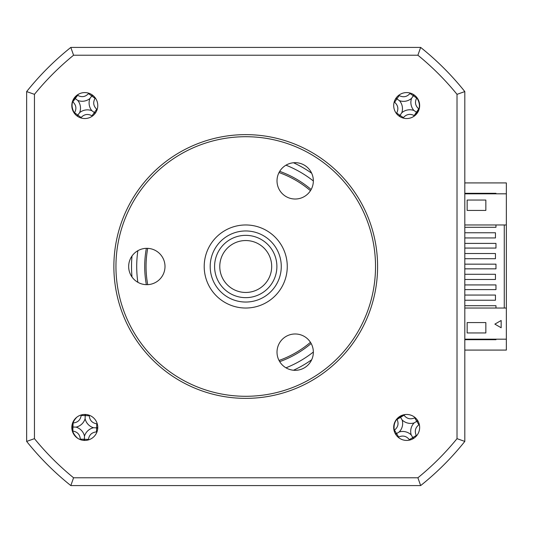<?xml version="1.0" encoding="UTF-8"?>
<svg xmlns="http://www.w3.org/2000/svg" width="533" height="533" viewBox="0 0 533 533"><rect width="100%" height="100%" fill="white"/><g stroke="black" fill="none" stroke-linecap="round" stroke-linejoin="round"><path stroke-width="0.8" d="M26.65 125.348L26.65 407.652M386.885 47.417L104.581 47.417M464.816 274.288L464.816 279.479L495.45 279.479L495.45 274.288L464.816 274.288L464.816 258.712L495.45 258.712L495.45 253.521L464.816 253.521L464.816 237.945L495.45 237.945L495.45 232.754L464.816 232.754L464.816 224.966L506.35 224.966L506.35 182.919L464.816 182.919M495.97 339.181L495.97 339.701L464.816 339.701M464.816 193.299L495.97 193.299L495.97 193.819M464.816 407.652L464.816 350.081L506.35 350.081L506.35 308.034L464.816 308.034L464.816 339.181L506.35 339.181M147.721 248.351A99.678 99.678 0 0 0 147.721 284.649M279.026 360.455A99.678 99.678 0 0 0 310.459 342.306M310.459 190.694A99.678 99.678 0 0 0 279.026 172.545M88.804 93.215A70.936 19.554 -53.9 0 0 88.491 93.608C85.313 96.966 81.689 97.532 77.611 95.32A70.936 19.554 36.1 0 0 77.378 95.167M72.628 101.69A70.936 19.554 -143.9 0 0 72.841 101.863C76.199 105.041 76.765 108.665 74.553 112.743A70.936 19.554 -53.9 0 0 74.4 112.976M80.783 117.906A70.936 19.554 126.1 0 0 81.103 117.513C84.274 114.162 87.905 113.589 91.976 115.808A70.936 19.554 -143.9 0 0 92.396 116.081M97.139 109.571A70.936 19.554 36.1 0 0 96.746 109.258C93.395 106.08 92.822 102.456 95.041 98.378A70.936 19.554 126.1 0 0 95.314 97.959M79.657 112.61A12.239 12.239 0 0 0 77.745 100.424A12.239 12.239 0 0 0 89.93 98.512A12.239 12.239 0 0 0 91.849 110.697A12.239 12.239 0 0 0 79.657 112.61L77.585 115.468L77.718 116.441M91.849 110.697L94.361 112.53L91.976 115.808M94.867 113.742L94.361 112.53L96.746 109.258M94.701 112.776L95.674 112.643M89.93 98.512L91.763 95.993L95.041 98.378M92.975 95.487L91.763 95.993L88.491 93.608M92.009 95.66L91.876 94.687M77.745 100.424L75.226 98.592L77.611 95.32M74.893 98.345L75.226 98.592L72.841 101.863M77.585 115.468L76.612 115.634M84.794 440.418A12.979 12.979 0 0 0 97.772 427.439A12.979 12.979 0 0 0 84.794 414.461A12.979 12.979 0 0 0 71.815 427.439A12.979 12.979 0 0 0 84.794 440.418M84.794 118.539A12.979 12.979 0 0 0 97.772 105.561A12.979 12.979 0 0 0 84.794 92.582A12.979 12.979 0 0 0 71.815 105.561A12.979 12.979 0 0 0 84.794 118.539M406.672 118.539A12.979 12.979 0 0 0 419.651 105.561A12.979 12.979 0 0 0 406.672 92.582A12.979 12.979 0 0 0 393.694 105.561A12.979 12.979 0 0 0 406.672 118.539M406.672 440.418A12.979 12.979 0 0 0 419.651 427.439A12.979 12.979 0 0 0 406.672 414.461A12.979 12.979 0 0 0 393.694 427.439A12.979 12.979 0 0 0 406.672 440.418M132.004 256A114.215 114.215 0 0 0 132.004 277M279.692 361.647A101.03 101.03 0 0 0 311.152 343.485M311.152 189.515A101.03 101.03 0 0 0 279.692 171.353M495.97 224.966L495.97 227.305L464.816 227.305M464.816 243.394L495.97 243.394L495.97 248.072L464.816 248.072M464.816 264.161L495.97 264.161L495.97 268.839L464.816 268.839M464.816 284.928L495.97 284.928L495.97 289.606L464.816 289.606M464.816 305.695L495.97 305.695L495.97 308.034M464.816 279.479L464.816 308.034M504.271 224.966L504.271 308.034M464.816 300.246L495.45 300.246L495.45 295.055L464.816 295.055M506.35 193.819L464.816 193.819L464.816 125.348M467.155 210.428L467.155 200.048L485.843 200.048L485.843 210.428L467.155 210.428M457.014 94.341L464.816 91.583L462.744 89.018A280.345 280.345 0 0 0 423.215 49.496L420.65 47.417A280.345 280.345 0 0 1 464.816 91.583L464.816 441.417L457.014 438.659A272.536 272.536 0 0 1 417.892 477.781L73.574 477.781A272.536 272.536 0 0 1 34.452 438.659L34.452 94.341A272.536 272.536 0 0 1 73.574 55.219L417.892 55.219A272.536 272.536 0 0 1 457.014 94.341L457.014 438.659M34.452 94.341L26.65 91.583L28.729 89.018A280.345 280.345 0 0 1 68.251 49.496M146.355 248.338A101.03 101.03 0 0 0 146.355 284.662M293.51 370.242A114.215 114.215 0 0 0 311.692 359.748M311.692 173.252A114.215 114.215 0 0 0 293.51 162.758M464.816 441.417A280.345 280.345 0 0 1 420.65 485.583L417.892 477.781M420.65 485.583L70.822 485.583L73.574 477.781M73.574 55.219L70.822 47.417A280.345 280.345 0 0 0 26.65 91.583L26.65 441.417A280.345 280.345 0 0 0 70.822 485.583A280.345 280.345 0 0 1 26.65 441.417L34.452 438.659M417.892 55.219L420.65 47.417A280.345 280.345 0 0 1 464.816 91.583M26.65 91.583A280.345 280.345 0 0 1 70.822 47.417L420.65 47.417M494.864 324.124L501.16 320.493L501.16 327.762L494.864 324.124M485.843 332.952L467.155 332.952L467.155 322.572L485.843 322.572L485.843 332.952M506.35 224.966L506.35 308.034M78.851 94.021L77.418 95.134C71.435 100.357 70.476 106.367 74.533 113.163L75.693 114.815M412.995 116.894L414.388 115.741C420.197 110.318 420.957 104.281 416.673 97.619L415.467 96.013M405.64 414.501L403.887 414.974C396.352 417.486 393.147 422.662 394.273 430.497L394.706 432.463M76.752 417.252L75.573 418.605C70.649 424.948 70.896 431.077 76.319 436.993L77.705 438.313M403.075 118.033A70.936 19.554 124.2 0 0 403.374 117.626C406.439 114.175 410.044 113.482 414.188 115.561A70.936 19.554 -145.8 0 0 414.427 115.708M418.965 109.025A70.936 19.554 34.2 0 0 418.738 108.859C415.28 105.794 414.594 102.189 416.673 98.045A70.936 19.554 124.2 0 0 416.819 97.806M410.27 93.095A70.936 19.554 -55.8 0 0 409.97 93.495C406.906 96.953 403.301 97.639 399.157 95.56A70.936 19.554 34.2 0 0 398.724 95.3M394.2 101.963A70.936 19.554 -145.8 0 0 394.607 102.263C398.064 105.327 398.751 108.932 396.672 113.083A70.936 19.554 -55.8 0 0 396.412 113.509M413.888 110.464A12.239 12.239 0 0 0 401.775 112.776A12.239 12.239 0 0 0 399.457 100.664A12.239 12.239 0 0 0 411.569 98.345A12.239 12.239 0 0 0 413.888 110.464L416.466 112.21L418.738 108.859M411.569 98.345L413.322 95.767L416.673 98.045M414.514 95.22L413.322 95.767L409.97 93.495M413.555 95.427L413.388 94.454M399.457 100.664L396.878 98.911L399.157 95.56M396.332 97.719L396.878 98.911L394.607 102.263M396.539 98.678L395.566 98.845M401.775 112.776L400.023 115.355L396.672 113.083M398.831 115.901L400.023 115.355L403.374 117.626M399.79 115.701L399.957 116.667M416.806 112.443L416.466 112.21L414.188 115.561M415.134 417.599A70.936 19.554 -31.2 0 0 414.694 417.839C410.47 419.704 406.899 418.831 403.994 415.22A70.936 19.554 58.8 0 0 403.841 414.987M396.938 419.171A70.936 19.554 -121.2 0 0 397.072 419.418C398.937 423.642 398.064 427.206 394.453 430.118A70.936 19.554 -31.2 0 0 394.22 430.271M398.211 437.28A70.936 19.554 148.8 0 0 398.651 437.04C402.875 435.168 406.446 436.041 409.351 439.658A70.936 19.554 -121.2 0 0 409.63 440.078M416.513 435.901A70.936 19.554 58.8 0 0 416.273 435.454C414.408 431.23 415.28 427.666 418.891 424.761A70.936 19.554 148.8 0 0 419.311 424.481M402.149 419.984A12.239 12.239 0 0 0 414.128 422.916A12.239 12.239 0 0 0 411.196 434.895A12.239 12.239 0 0 0 399.217 431.963A12.239 12.239 0 0 0 402.149 419.984L400.53 417.319L397.072 419.418M399.217 431.963L396.552 433.576L394.453 430.118M395.239 433.576L396.552 433.576L398.651 437.04M396.199 433.795L395.946 434.741M411.196 434.895L412.809 437.56L409.351 439.658M412.815 438.872L412.809 437.56L416.273 435.454M413.028 437.913L413.974 438.166M414.128 422.916L416.793 421.297L418.891 424.761M418.105 421.297L416.793 421.297L414.694 417.839M417.146 421.083L417.399 420.131M400.316 416.966L400.53 417.319L403.994 415.22M97.273 423.855A70.936 19.554 2 0 0 96.766 423.808C92.209 423.055 89.711 420.37 89.264 415.753A70.936 19.554 92 0 0 89.258 415.247M81.209 414.967A70.936 19.554 -88 0 0 81.169 415.467C80.416 420.024 77.725 422.522 73.108 422.969A70.936 19.554 2 0 0 72.828 422.975M85.933 414.507L85.233 415.194L84.574 414.461M72.541 431.044A70.936 19.554 -178 0 0 72.821 431.064C77.378 431.823 79.883 434.508 80.33 439.125A70.936 19.554 -88 0 0 80.336 439.625M88.378 439.912A70.936 19.554 92 0 0 88.425 439.412C89.178 434.855 91.863 432.35 96.48 431.903A70.936 19.554 -178 0 0 96.986 431.897M85.107 418.718A12.239 12.239 0 0 0 93.515 427.746A12.239 12.239 0 0 0 84.487 436.154A12.239 12.239 0 0 0 76.079 427.126A12.239 12.239 0 0 0 85.107 418.718L85.213 415.607L81.169 415.467M76.079 427.126L72.968 427.02L73.108 422.969M72.548 427.006L72.968 427.02L72.821 431.064M84.487 436.154L84.374 439.265L80.33 439.125M83.654 440.365L84.374 439.265L88.425 439.412M84.361 439.685L85.013 440.418M93.515 427.746L96.626 427.859L96.48 431.903M97.726 428.579L96.626 427.859L96.766 423.808M97.039 427.872L97.772 427.219M85.233 415.194L85.213 415.607L89.264 415.753M224.766 281.804A25.957 25.957 0 0 0 261.037 287.467A25.957 25.957 0 0 0 266.7 251.196A25.957 25.957 0 0 0 230.429 245.533A25.957 25.957 0 0 0 224.766 281.804M270.897 248.138A31.147 31.147 0 0 1 264.095 291.664A31.147 31.147 0 0 1 220.575 284.862A31.147 31.147 0 0 1 227.371 241.336A31.147 31.147 0 0 1 270.897 248.138M217.024 287.447A35.538 35.538 0 0 0 266.687 295.209A35.538 35.538 0 0 0 274.442 245.553A35.538 35.538 0 0 0 224.786 237.791A35.538 35.538 0 0 0 217.024 287.447M279.285 242.015A41.534 41.534 0 0 1 270.218 300.046A41.534 41.534 0 0 1 212.187 290.985A41.534 41.534 0 0 1 221.248 232.954A41.534 41.534 0 0 1 279.285 242.015M295.182 162.678A18.169 18.169 0 0 1 313.351 180.854A18.169 18.169 0 0 1 295.182 199.022A18.169 18.169 0 0 1 277.013 180.854A18.169 18.169 0 0 1 295.182 162.678M245.733 136.708A129.792 129.792 0 0 0 115.947 266.5A129.792 129.792 0 0 0 245.733 396.292A129.792 129.792 0 0 0 375.525 266.5A129.792 129.792 0 0 0 245.733 136.708M245.733 398.364A131.864 131.864 0 0 1 113.869 266.5A131.864 131.864 0 0 1 245.733 134.636A131.864 131.864 0 0 1 377.597 266.5A131.864 131.864 0 0 1 245.733 398.364M295.182 333.978A18.169 18.169 0 0 1 313.351 352.146A18.169 18.169 0 0 1 295.182 370.322A18.169 18.169 0 0 1 277.013 352.146A18.169 18.169 0 0 1 295.182 333.978M146.835 248.331A18.169 18.169 0 0 1 165.003 266.5A18.169 18.169 0 0 1 146.835 284.669A18.169 18.169 0 0 1 128.666 266.5A18.169 18.169 0 0 1 146.835 248.331M74.553 112.743L81.103 117.513M137.86 250.697A109.025 109.025 0 0 0 137.86 282.303M285.988 367.817A109.025 109.025 0 0 0 313.351 352.02M313.351 180.98A109.025 109.025 0 0 0 285.988 165.183"/></g></svg>
